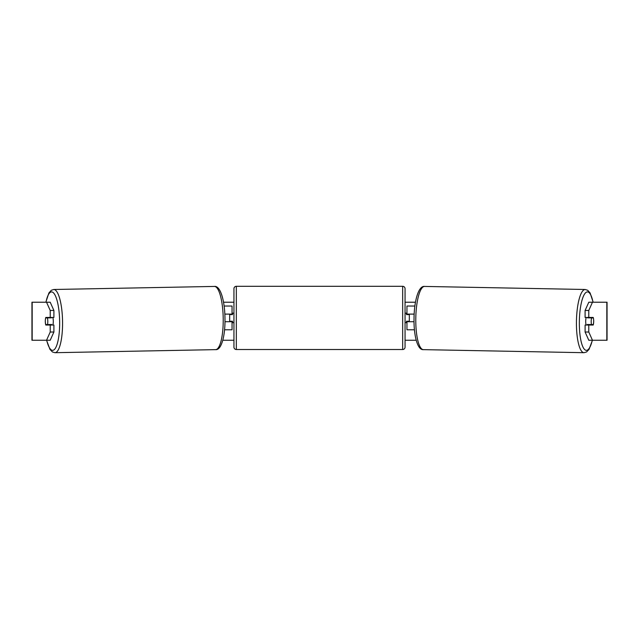 <?xml version="1.0" encoding="UTF-8"?>
<svg xmlns="http://www.w3.org/2000/svg" width="639" height="639" viewBox="0 0 639 639"><rect width="100%" height="100%" fill="white"/><g stroke="black" fill="none" stroke-linecap="round" stroke-linejoin="round"><path stroke-width="0.96" d="M414.895 306.033L406.955 306.033L406.955 314.108L414.168 314.108M414.455 329.796L406.955 329.796L406.955 321.241M409.327 321.713L409.327 321.241L406.476 321.241L406.476 322.663L405.054 322.663M409.327 321.241L409.327 314.108M406.955 314.588L406.955 314.108M414.024 321.713L406.955 321.713M586.155 325.043A4.753 1.23 -88.9 0 1 585.699 321.137A4.753 1.23 -88.9 0 1 586.219 317.439M591.203 321.241A4.753 1.23 -88.9 0 1 591.618 317.91L593.343 317.91A4.753 1.23 -88.9 0 1 593.663 321.241A4.753 1.23 -88.9 0 1 593.256 324.564L591.498 324.564A4.753 1.23 -88.9 0 1 591.203 321.241M587.6 317.439A4.753 1.23 -88.9 0 0 587.481 317.839L591.618 317.91M589.134 317.439A4.753 1.23 -88.9 0 1 589.238 317.839L589.653 317.847M589.11 324.524A4.753 1.23 -88.9 0 1 588.942 325.043M587.521 325.043A4.753 1.23 -88.9 0 1 587.369 324.484L591.498 324.564M587.481 317.839L589.238 317.839M45.385 319.58A4.753 1.23 -90 0 0 45.305 321.241A4.753 1.23 -90 0 0 45.8 325.043L53.9 325.043L53.9 332.016L50.209 340.252L31.95 340.252L31.95 302.231L50.209 302.231L53.9 310.458L50.225 310.458L46.535 302.231M49.475 325.043A4.753 1.23 90 0 1 49.323 324.532M223.522 302.231L233.946 302.231M405.054 302.231L415.478 302.231M222.803 340.252L233.946 340.252M405.054 340.252L416.197 340.252M592.465 340.252L588.791 340.252L585.1 332.016L588.775 332.016L592.465 340.252L607.05 340.252L607.05 302.231L592.465 302.231L588.775 310.458L585.1 310.458L585.1 317.439L593.2 317.439A4.753 1.23 -90 0 1 593.343 317.91M593.615 319.58A4.753 1.23 -90 0 1 593.2 325.043L588.775 325.043L588.775 332.016M588.775 317.439L588.775 310.458M585.1 332.016L585.1 325.043L588.775 325.043M589.525 325.043A4.753 1.23 90 0 0 589.677 324.532M589.661 317.879A4.753 1.23 90 0 0 589.525 317.439M585.1 310.458L588.791 302.231L592.465 302.231M53.9 310.458L53.9 317.439L50.225 317.439L50.225 310.458M49.339 317.879A4.753 1.23 90 0 1 49.475 317.439M46.535 340.252L50.225 332.016L50.225 325.043M50.225 332.016L53.9 332.016M50.225 317.439L45.8 317.439A4.753 1.23 -90 0 0 45.657 317.91A4.753 1.23 -91.1 0 0 45.337 321.241A4.753 1.23 -91.1 0 0 45.744 324.564L47.502 324.564A4.753 1.23 -91.1 0 0 47.797 321.241A4.753 1.23 -91.1 0 0 47.382 317.91L45.657 317.91M232.045 314.588L232.045 314.108L224.832 314.108M232.045 314.108L232.045 306.033L224.105 306.033M224.545 329.796L232.045 329.796L232.045 321.241M229.673 321.713L229.673 314.108M224.976 321.713L232.045 321.713M236.326 286.304A2.38 2.38 0 0 0 233.946 288.684L233.946 347.145A2.38 2.38 0 0 0 236.326 349.517L402.674 349.517A2.38 2.38 0 0 0 405.054 347.145L405.054 288.684A2.38 2.38 0 0 0 402.674 286.304L236.326 286.304L236.326 349.517M233.946 313.158L232.524 313.158L232.524 314.588L229.673 314.588M229.673 321.241L232.524 321.241L232.524 322.663L233.946 322.663M409.327 314.588L406.476 314.588L406.476 313.158L405.054 313.158M52.845 325.043A4.753 1.23 -91.1 0 0 53.301 321.137A4.753 1.23 -91.1 0 0 52.781 317.439M47.502 324.564L51.631 324.484A4.753 1.23 -91.1 0 1 51.479 325.043M49.89 324.524A4.753 1.23 -91.1 0 0 50.058 325.043M49.347 317.847L49.762 317.839A4.753 1.23 -91.1 0 1 49.866 317.439M47.382 317.91L51.519 317.839A4.753 1.23 -91.1 0 0 51.4 317.439M51.519 317.839L49.762 317.839M584.03 352.696L423.377 349.637A31.607 8.179 -88.9 0 1 415.797 318.038A31.607 8.179 -88.9 0 1 424.576 286.432L585.228 289.491A31.607 8.179 91.1 0 0 576.45 321.09A31.607 8.179 91.1 0 0 584.03 352.696L586.53 351.993L589.038 349.381L592.449 340.252M592.305 340.252A29.234 7.564 -88.9 0 1 583.798 348.527A29.234 7.564 -88.9 0 1 579.357 321.137A29.234 7.564 -88.9 0 1 584.805 293.7A29.234 7.564 -88.9 0 1 593.032 302.231M606.826 340.252L606.826 302.231M32.174 340.252L32.174 302.231M402.674 349.517L402.674 286.304M214.424 286.432C220.311 285.529 224.744 300.314 224.968 317.99C225.367 335.563 221.509 350.308 215.623 349.637A31.607 8.179 -91.1 0 0 223.203 318.038A31.607 8.179 -91.1 0 0 214.424 286.432L53.772 289.491A31.607 8.179 88.9 0 1 62.55 321.09A31.607 8.179 88.9 0 1 54.97 352.696L52.47 351.993L49.962 349.381L46.551 340.252M46.695 340.252A29.234 7.564 -91.1 0 0 55.202 348.527A29.234 7.564 -91.1 0 0 59.643 321.137A29.234 7.564 -91.1 0 0 54.195 293.7A29.234 7.564 -91.1 0 0 45.968 302.231M585.228 289.491L587.704 290.29L590.116 292.989L593.168 302.231M424.576 286.432C418.689 285.529 414.256 300.314 414.032 317.99C413.633 335.563 417.491 350.308 423.377 349.637M215.623 349.637L54.97 352.696M53.772 289.491L51.296 290.29L48.883 292.989L45.832 302.231"/></g></svg>
